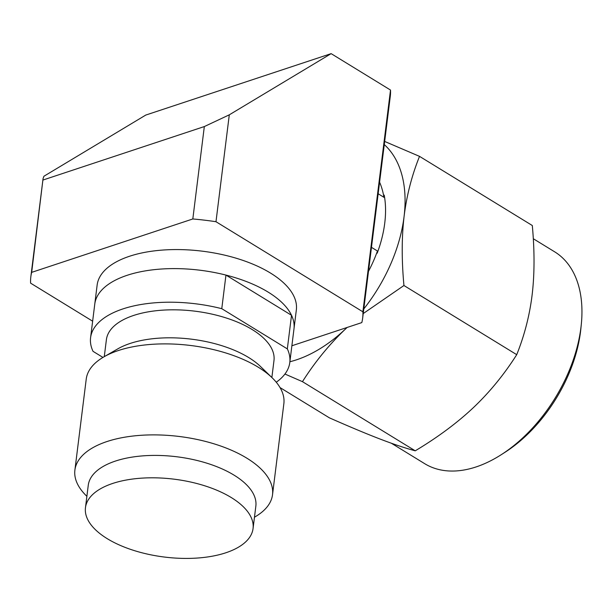 <?xml version="1.0" encoding="UTF-8"?>
<svg xmlns="http://www.w3.org/2000/svg" width="612" height="612" viewBox="0 0 612 612"><rect width="100%" height="100%" fill="white"/><g stroke="black" fill="none" stroke-linecap="round" stroke-linejoin="round"><path stroke-width="0.92" d="M287.334 348.886L221.773 308.685A100.376 46.634 -172.9 0 0 122.974 308.899A100.376 46.634 -172.9 0 0 90.584 337.709L94.768 304.11A100.376 46.634 7.1 0 1 127.158 275.301A100.376 46.634 7.1 0 1 225.958 275.086L291.519 315.287A100.376 46.634 7.1 0 1 293.974 328.927A100.376 46.634 -172.9 0 0 237.295 278.338A100.376 46.634 -172.9 0 0 127.158 275.301A100.376 46.634 7.1 0 0 94.768 304.11L97.14 285.07A100.376 46.634 -172.9 0 1 129.53 256.26A100.376 46.634 -172.9 0 1 239.667 259.304A100.376 46.634 -172.9 0 1 296.346 309.886L289.79 362.526A100.376 46.634 -172.9 0 0 287.334 348.886L291.519 315.287M362.656 318.141L390.28 96.382A167.198 77.686 -172.9 0 0 390.51 90.048L331.138 53.642L145.755 115.071L43.911 176.256L43.062 178.62L31.671 272.363L192.818 218.966A167.198 77.686 -172.9 0 1 215.982 221.72L362.885 311.806A167.198 77.686 -172.9 0 1 362.656 318.141A167.198 77.686 -172.9 0 1 361.814 322.593L291.878 345.765M31.671 272.363A167.198 77.686 -172.9 0 0 30.829 276.815A167.198 77.686 -172.9 0 0 30.6 283.149L92.641 321.193M331.138 53.642L229.293 114.826L204.324 126.562L192.818 218.966M229.293 114.826L215.982 221.72M390.51 90.048L362.885 311.806M43.177 179.966L204.324 126.562M90.584 337.709A100.376 46.634 -172.9 0 0 93.039 351.349L102.946 357.423M276.257 382.225A100.376 46.634 -172.9 0 0 289.79 362.526M221.773 308.685L225.958 275.086M104.277 356.643L106.396 339.683A84.441 39.237 7.1 0 1 133.638 315.448A84.441 39.237 -172.9 0 1 226.295 318.003A84.441 39.237 -172.9 0 1 273.977 360.552L271.866 377.52M272.164 377.803L260.574 366.573A84.441 39.237 -172.9 0 0 130.149 343.447A84.441 39.237 7.1 0 0 117.909 348.802L103.925 356.85A99.58 46.267 7.1 0 1 118.361 350.531A99.58 46.267 -172.9 0 1 272.164 377.803A99.58 46.267 -172.9 0 1 283.853 403.729L272.524 494.726A99.58 46.267 -172.9 0 0 216.288 444.542A99.58 46.267 -172.9 0 0 107.024 441.527A99.58 46.267 7.1 0 0 74.894 470.108L86.231 379.111A99.58 46.267 7.1 0 1 103.925 356.85M254.47 517.186L254.829 516.987A99.58 46.267 -172.9 0 0 272.524 494.726M86.881 496.317L86.59 496.034A99.58 46.267 7.1 0 1 74.894 470.108M88.258 485.278A84.441 39.237 7.1 0 1 115.507 461.043A84.441 39.237 -172.9 0 1 208.157 463.598A84.441 39.237 -172.9 0 1 255.847 506.155L253.054 528.554A84.441 39.237 -172.9 0 0 205.372 485.997A84.441 39.237 -172.9 0 0 112.715 483.442A84.441 39.237 7.1 0 0 85.466 507.677L88.258 485.278M85.466 507.677A84.441 39.237 7.1 0 0 133.156 550.234A84.441 39.237 7.1 0 0 225.805 552.789A84.441 39.237 -172.9 0 0 253.054 528.554M533.289 238.718L554.625 251.8A124.274 76.905 121.5 0 1 581.323 324.153L580.887 328.499A117.902 72.958 121.5 0 1 580.597 331.153A117.902 72.958 121.5 0 1 504.969 452.314L501.297 454.662A124.274 76.905 121.5 0 1 476.503 466.795A124.274 76.905 121.5 0 1 424.697 463.682L391.343 443.226M581.323 324.153A124.274 76.905 121.5 0 1 581.01 326.961A124.274 76.905 121.5 0 1 501.297 454.662M280.021 387.572L329.34 417.812C349.322 426.641 366.183 433.701 379.914 438.988C393.585 444.228 405.358 448.175 415.242 450.814C437.932 437.197 457.394 422.731 473.612 407.416C489.761 392.07 504.135 374.483 516.727 354.669C524.484 335.315 529.625 315.348 532.142 294.77C534.597 274.153 534.651 251.073 532.31 225.522L419.526 156.366L384.665 141.441M371.476 247.347L377.451 251.012L377.183 253.223A101.171 62.608 -58.5 0 0 384.198 195.09L383.931 197.301L378.147 193.759M289.889 361.746A127.457 78.871 -58.5 0 0 345.581 328.912A127.457 78.871 -58.5 0 0 347.073 327.481M363.803 308.922A127.457 78.871 -58.5 0 0 404.111 216.266A127.457 78.871 -58.5 0 0 384.275 144.585M379.593 182.177A100.376 62.11 121.5 0 1 383.931 197.301M377.451 251.012A100.376 62.11 121.5 0 1 368.485 271.323M363.222 313.573L403.943 285.513C401.594 260.154 401.656 237.073 404.111 216.266C406.666 195.511 411.807 175.545 419.526 156.366M284.94 374.031L302.458 381.659C314.928 361.99 329.302 344.411 345.581 328.912L347.119 327.466M415.242 450.814L302.458 381.659M516.727 354.669L403.943 285.513M43.062 178.62L30.829 276.815"/></g></svg>
